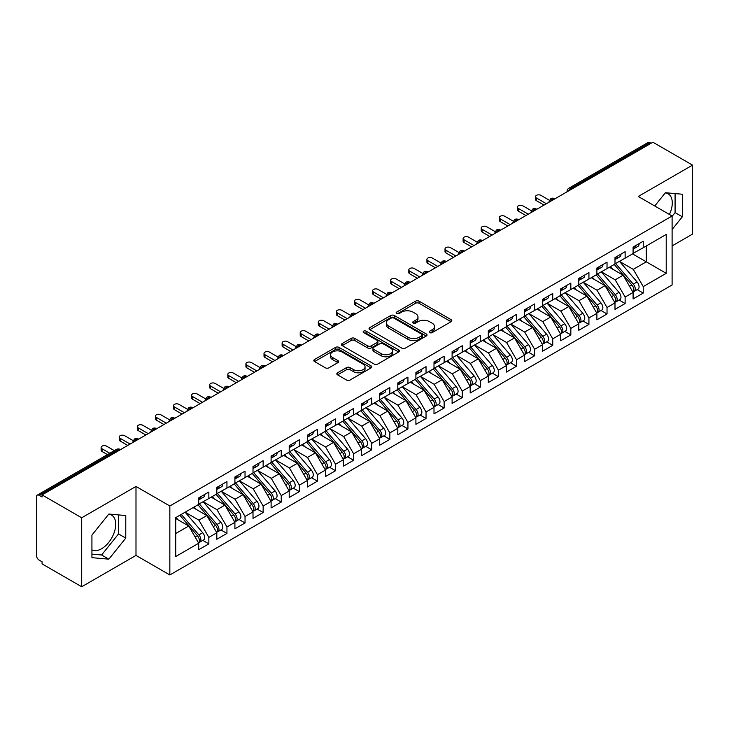 <?xml version="1.0" encoding="UTF-8"?>
<svg xmlns="http://www.w3.org/2000/svg" width="729" height="729" viewBox="0 0 729 729"><rect width="100%" height="100%" fill="white"/><g stroke="black" fill="none" stroke-linecap="round" stroke-linejoin="round"><path stroke-width="1.09" d="M429.709 332.606A1.759 1.011 0 0 0 432.197 332.606L451.069 321.708A2.515 1.449 0 0 0 451.807 320.687A2.515 1.449 0 0 0 451.069 319.657L419.093 301.195A2.515 1.449 0 0 0 415.539 301.195L396.667 312.094A1.759 1.011 0 0 0 396.148 312.814A1.759 1.011 0 0 0 396.667 313.525A1.759 1.011 0 0 0 399.155 313.525L401.597 312.121A8.037 4.638 0 0 1 412.96 312.121L415.63 313.661A8.037 4.638 0 0 1 417.981 316.942A8.037 4.638 0 0 1 415.63 320.222L413.188 321.635A1.759 1.011 0 0 0 412.669 322.346A1.759 1.011 0 0 0 413.188 323.065A1.759 1.011 0 0 0 415.676 323.065L418.118 321.653A8.037 4.638 0 0 1 429.49 321.653L432.151 323.193A8.037 4.638 0 0 1 434.502 326.474A8.037 4.638 0 0 1 432.151 329.763L429.709 331.166A1.759 1.011 0 0 0 429.19 331.886A1.759 1.011 0 0 0 429.709 332.606L429.709 331.166M91.927 549.876A19.965 11.527 120 0 0 101.604 548.727A19.965 11.527 120 0 0 114.653 531.131A19.965 11.527 120 0 0 111.592 515.13A19.965 11.527 120 0 0 108.694 514.237M665.249 192.912A19.965 11.527 -60 0 1 668.147 193.814A19.965 11.527 -60 0 1 669.413 214.463M337.545 372.792A2.515 1.449 0 0 0 336.816 373.813A2.515 1.449 0 0 0 337.545 374.843L346.521 380.019A2.515 1.449 0 0 0 350.075 380.019L371.034 367.917A2.515 1.449 0 0 0 371.772 366.887A2.515 1.449 0 0 0 371.034 365.867L339.058 347.405A2.515 1.449 0 0 0 335.504 347.405L314.545 359.506A2.515 1.449 0 0 0 313.807 360.527A2.515 1.449 0 0 0 314.545 361.557L325.38 367.817A2.515 1.449 0 0 0 328.934 367.817L337.901 362.632A2.515 1.449 0 0 0 338.639 361.611A2.515 1.449 0 0 0 337.901 360.582L332.533 357.483A6.725 3.882 0 0 1 330.565 354.731A6.725 3.882 0 0 1 334.711 351.15A6.725 3.882 0 0 1 342.038 351.989L363.088 364.145A6.725 3.882 0 0 1 365.056 366.887A6.725 3.882 0 0 1 360.91 370.478A6.725 3.882 0 0 1 353.583 369.63L350.075 367.607A2.515 1.449 0 0 0 346.521 367.607L337.545 372.792L337.545 374.843M672.102 245.901L692.55 234.091L692.55 165.118L652.911 142.237L42.063 494.909L42.063 496.996L39.166 495.328A3.836 2.214 -120 0 0 37.243 495.137A3.836 2.214 -120 0 0 36.45 496.896L36.45 555.416A3.836 2.214 -120 0 0 39.166 560.118L42.063 561.786L42.063 563.881L81.703 586.763L135.995 555.416L169.839 574.953L169.839 505.99L135.995 486.443L81.703 517.79L42.063 494.909M692.55 165.118L638.249 196.475L672.102 216.012L169.839 505.99M401.77 348.116A2.515 1.449 0 0 0 405.324 348.116L426.292 336.014A2.515 1.449 0 0 0 427.021 334.994A2.515 1.449 0 0 0 426.292 333.964L394.307 315.502A2.515 1.449 0 0 0 390.753 315.502L369.794 327.603A2.515 1.449 0 0 0 369.056 328.633A2.515 1.449 0 0 0 369.794 329.654L401.77 348.116M364.363 332.989A1.759 1.011 0 0 1 366.149 333.235L366.149 331.148L398.663 349.911A2.515 1.449 0 0 1 399.401 350.941A2.515 1.449 0 0 1 398.663 351.97L377.695 364.072A2.515 1.449 0 0 1 374.15 364.072L342.165 345.61L342.165 343.559A2.515 1.449 0 0 0 341.436 344.58A2.515 1.449 0 0 0 342.165 345.61M342.165 343.559L351.141 338.374A2.515 1.449 0 0 1 354.695 338.374L367.662 345.865A2.515 1.449 0 0 0 371.216 345.865L377.166 342.43A2.515 1.449 0 0 0 377.904 341.4A2.515 1.449 0 0 0 377.166 340.379L363.662 332.579A1.759 1.011 0 0 1 363.151 331.859A1.759 1.011 0 0 1 364.236 330.92A1.759 1.011 0 0 1 366.149 331.148M169.839 574.953L672.102 284.975L672.102 216.012M632.553 253.892L666.215 273.329L666.215 234.456L643.233 247.723L643.233 241.244L633.091 247.095L633.091 253.574L625.127 258.175L625.127 251.696L614.994 257.547L614.994 264.026L607.029 268.627L607.029 262.148L596.896 267.999L596.896 274.478L588.932 279.07L588.932 272.6L578.799 278.451L578.799 284.93L570.834 289.522L570.834 283.043L560.692 288.894L560.692 295.373L552.737 299.974L552.737 293.495L542.595 299.346L542.595 305.825L534.63 310.426L534.63 303.947L524.497 309.798L524.497 316.277L516.533 320.869L516.533 314.39L506.4 320.25L506.4 326.729L498.436 331.321L498.436 324.842L488.302 330.693L488.302 337.172L480.338 341.773L480.338 335.294L470.196 341.145L470.196 347.624L462.241 352.225L462.241 345.746L452.098 351.597L452.098 358.076L444.134 362.668L444.134 356.189L434.001 362.04L434.001 368.519L426.037 373.12L426.037 366.641L415.904 372.492L415.904 378.971L407.939 383.572L407.939 377.093L397.806 382.944L397.806 389.423L389.842 394.015L389.842 387.536L379.7 393.396L379.7 399.875L371.735 404.467L371.735 397.988L361.602 403.839L361.602 410.318L353.638 414.919L353.638 408.44L343.505 414.291L343.505 420.77L335.54 425.372L335.54 418.893L325.407 424.743L325.407 431.222L317.443 435.814L317.443 429.335L307.31 435.195L307.31 441.674L299.346 446.266L299.346 439.787L289.203 445.638L289.203 452.117L281.239 456.719L281.239 450.24L271.106 456.09L271.106 462.569L263.142 467.171L263.142 460.692L253.009 466.542L253.009 473.021L245.044 477.613L245.044 471.134L234.911 476.985L234.911 483.464L226.947 488.066L226.947 481.587L216.814 487.437L216.814 493.916L208.849 498.518L208.849 492.039L198.707 497.889L198.707 504.368L175.725 517.636L175.725 556.509L198.707 543.242L188.756 526.001L175.725 518.474M666.215 273.329L643.233 286.597L633.273 269.356L619.522 261.419L637.091 281.941L633.291 284.137A5.121 2.952 60 0 1 635.269 288.994A5.121 2.952 60 0 1 634.203 291.345A5.121 2.952 60 0 1 633.373 291.582M637.21 289.604L643.233 293.076L643.233 286.597M643.233 293.076L633.091 298.926L633.091 292.447L625.127 297.049L615.176 279.808L601.416 271.862M619.112 300.056L625.127 303.528L625.127 297.049M625.127 303.528L614.994 309.378L614.994 302.899L607.029 307.501L597.078 290.26L583.318 282.314M601.015 310.499L607.029 313.98L607.029 307.501M607.029 313.98L596.896 319.831L596.896 313.352L588.932 317.944L578.981 300.703L565.221 292.766L582.79 313.288L578.99 315.484A5.121 2.952 60 0 1 580.967 320.35A5.121 2.952 60 0 1 579.91 322.692A5.121 2.952 60 0 1 579.081 322.929M582.918 320.951L588.932 324.423L588.932 317.944M588.932 324.423L578.799 330.283L578.799 323.804L570.834 328.396L560.874 311.155L547.124 303.209L564.693 323.74L560.893 325.927A5.121 2.952 60 0 1 562.87 330.793A5.121 2.952 60 0 1 561.804 333.144A5.121 2.952 60 0 1 560.984 333.381M564.82 331.403L570.834 334.875L570.834 328.396M570.834 334.875L560.692 340.725L560.692 334.247L552.737 338.848L542.777 321.607L529.026 313.661M546.714 341.855L552.737 345.327L552.737 338.848M552.737 345.327L542.595 351.178L542.595 344.699L534.63 349.3L524.68 332.05L510.92 324.113M528.616 352.298L534.63 355.779L534.63 349.3M534.63 355.779L524.497 361.63L524.497 355.151L516.533 359.743L506.582 342.502L492.822 334.565L510.391 355.087L506.591 357.283A5.121 2.952 60 0 1 508.569 362.149A5.121 2.952 60 0 1 507.512 364.491A5.121 2.952 60 0 1 506.682 364.728M510.519 362.75L516.533 366.222L516.533 359.743M516.533 366.222L506.4 372.072L506.4 365.594L498.436 370.195L488.485 352.954L474.725 345.008M492.421 373.202L498.436 376.674L498.436 370.195M498.436 376.674L488.302 382.525L488.302 376.046L480.338 380.647L470.378 363.406L456.627 355.46M474.324 383.654L480.338 387.126L480.338 380.647M480.338 387.126L470.196 392.977L470.196 386.498L462.241 391.09L452.281 373.849L438.53 365.912M456.217 394.097L462.241 397.569L462.241 391.09M462.241 397.569L452.098 403.429L452.098 396.95L444.134 401.542L434.183 384.301L420.423 376.364M438.12 404.549L444.134 408.021L444.134 401.542M444.134 408.021L434.001 413.872L434.001 407.393L426.037 411.994L416.086 394.753L402.326 386.807L419.895 407.329L416.095 409.525A5.121 2.952 60 0 1 418.072 414.391A5.121 2.952 60 0 1 417.015 416.733A5.121 2.952 60 0 1 416.186 416.97M420.022 415.001L426.037 418.473L426.037 411.994M426.037 418.473L415.904 424.324L415.904 417.845L407.939 422.446L397.979 405.206L384.229 397.259M401.925 425.444L407.939 428.925L407.939 422.446M407.939 428.925L397.806 434.776L397.806 428.297L389.842 432.889L379.882 415.648L366.131 407.711M383.828 435.896L389.842 439.368L389.842 432.889M389.842 439.368L379.7 445.219L379.7 438.749L371.735 443.341L361.784 426.101L348.034 418.154M365.721 446.348L371.735 449.82L371.735 443.341M371.735 449.82L361.602 455.671L361.602 449.192L353.638 453.793L343.687 436.553L329.927 428.606L347.505 449.128L343.696 451.324A5.121 2.952 60 0 1 345.674 456.19A5.121 2.952 60 0 1 344.617 458.532A5.121 2.952 60 0 1 343.787 458.769M347.624 456.801L353.638 460.272L353.638 453.793M353.638 460.272L343.505 466.123L343.505 459.644L335.54 464.245L325.59 446.995L311.83 439.058M329.526 467.243L335.54 470.724L335.54 464.245M335.54 470.724L325.407 476.575L325.407 470.096L317.443 474.688L307.483 457.447L293.732 449.511M311.429 477.695L317.443 481.167L317.443 474.688M317.443 481.167L307.31 487.018L307.31 480.539L299.346 485.14L289.386 467.9L275.635 459.953M293.322 488.148L299.346 491.619L299.346 485.14M299.346 491.619L289.203 497.47L289.203 490.991L281.239 495.592L271.288 478.352L257.528 470.405M275.225 498.6L281.239 502.071L281.239 495.592M281.239 502.071L271.106 507.922L271.106 501.443L263.142 506.035L253.191 488.794L239.431 480.858L257.009 501.379L253.2 503.575A5.121 2.952 60 0 1 255.177 508.441A5.121 2.952 60 0 1 254.12 510.783A5.121 2.952 60 0 1 253.291 511.02M257.127 509.042L263.142 512.514L263.142 506.035M263.142 512.514L253.009 518.374L253.009 511.895L245.044 516.487L235.093 499.247L221.334 491.31M239.03 519.495L245.044 522.966L245.044 516.487M245.044 522.966L234.911 528.817L234.911 522.338L226.947 526.939L216.987 509.699L203.236 501.752M220.933 529.947L226.947 533.418L226.947 526.939M226.947 533.418L216.814 539.269L216.814 532.79L208.849 537.391L198.889 520.141L185.139 512.205L202.708 532.726L198.908 534.922A5.121 2.952 60 0 1 200.885 539.788A5.121 2.952 60 0 1 199.819 542.13A5.121 2.952 60 0 1 198.99 542.367M202.826 540.389L208.849 543.87L208.849 537.391M208.849 543.87L198.707 549.721L198.707 543.242M198.707 504.158L208.849 498.518M175.725 533.519L188.756 526.001M216.814 493.706L226.947 488.066M198.889 520.141L206.854 515.549L193.103 507.603M216.814 532.79L206.854 515.549M234.911 483.263L245.044 477.613M216.987 509.699L224.951 505.097L211.2 497.16M234.911 522.338L224.951 505.097M253.009 472.811L263.142 467.171M235.093 499.247L243.058 494.645L229.298 486.708M253.009 511.895L243.058 494.645M271.106 462.359L281.239 456.719M253.191 488.794L261.155 484.202L247.395 476.256M271.106 501.443L261.155 484.202M289.203 451.907L299.346 446.266M271.288 478.352L279.253 473.75L265.493 465.813M289.203 490.991L279.253 473.75M307.31 441.464L317.443 435.814M289.386 467.9L297.35 463.298L283.599 455.361M307.31 480.539L297.35 463.298M325.407 431.012L335.54 425.372M307.483 457.447L315.447 452.855L301.697 444.909M325.407 470.096L315.447 452.855M343.505 420.56L353.638 414.919M325.59 446.995L333.554 442.403L319.794 434.457M343.505 459.644L333.554 442.403M361.602 410.108L371.735 404.467M343.687 436.553L351.651 431.951L337.892 424.014M361.602 449.192L351.651 431.951M379.7 399.665L389.842 394.015M361.784 426.101L369.749 421.499L355.989 413.562M379.7 438.749L369.749 421.499M397.806 389.213L407.939 383.572M379.882 415.648L387.846 411.056L374.095 403.11M397.806 428.297L387.846 411.056M415.904 378.761L426.037 373.12M397.979 405.206L405.944 400.604L392.193 392.658M415.904 417.845L405.944 400.604M434.001 368.318L444.134 362.668M416.086 394.753L424.05 390.152L410.29 382.215M434.001 407.393L424.05 390.152M452.098 357.866L462.241 352.225M434.183 384.301L442.148 379.7L428.388 371.763M452.098 396.95L442.148 379.7M470.196 347.414L480.338 341.773M452.281 373.849L460.245 369.257L446.485 361.311M470.196 386.498L460.245 369.257M488.302 336.962L498.436 331.321M470.378 363.406L478.342 358.805L464.592 350.868M488.302 376.046L478.342 358.805M506.4 326.519L516.533 320.869M488.485 352.954L496.44 348.353L482.689 340.416M506.4 365.594L496.44 348.353M524.497 316.067L534.63 310.426M506.582 342.502L514.546 337.91L500.787 329.964M524.497 355.151L514.546 337.91M542.595 305.615L552.737 299.974M524.68 332.05L532.644 327.458L518.884 319.512M542.595 344.699L532.644 327.458M560.692 295.163L570.834 289.522M542.777 321.607L550.741 317.006L536.991 309.069M560.692 334.247L550.741 317.006M578.799 284.72L588.932 279.07M560.874 311.155L568.839 306.554L555.088 298.617M578.799 323.804L568.839 306.554M596.896 274.268L607.029 268.627M578.981 300.703L586.936 296.111L573.185 288.165M596.896 313.352L586.936 296.111M614.994 263.816L625.127 258.175M597.078 290.26L605.043 285.659L591.283 277.713M614.994 302.899L605.043 285.659M651.106 143.285L650.013 142.656L570.88 188.346L571.964 188.975M568.702 190.852A3.836 2.214 120 0 1 570.88 188.346A3.836 2.214 60 0 0 568.957 188.155L648.099 142.465A3.836 2.214 60 0 1 650.013 142.656M633.091 253.373L643.233 247.723M633.273 269.356L646.304 261.829L646.304 245.946L666.215 234.456M615.176 279.808L623.14 275.207L609.38 267.27M633.091 292.447L623.14 275.207M81.703 517.79L81.703 586.763M672.102 229.517L682.326 216.795L682.326 194.224L665.404 192.72L654.733 205.988M135.995 555.416L135.995 486.443M125.771 538.111L125.771 515.549L108.849 514.036L91.927 535.095L91.927 557.658L108.849 559.17L125.771 538.111L118.526 533.938L118.526 514.902M553.776 199.473L552.691 198.844A3.836 2.214 -120 0 0 550.769 198.662A3.836 2.214 -120 0 0 550.723 198.689L548.937 201.933A3.836 2.214 0 0 0 548.973 202.243M535.678 209.925L534.585 209.296A3.836 2.214 -120 0 0 532.671 209.105A3.836 2.214 -120 0 0 532.626 209.132L530.84 212.376A3.836 2.214 0 0 0 530.876 212.695M517.572 220.377L516.487 219.748A3.836 2.214 -120 0 0 514.574 219.557A3.836 2.214 -120 0 0 514.528 219.584L512.742 222.828A3.836 2.214 0 0 0 512.779 223.147L512.742 222.828M499.474 230.82L498.39 230.2A3.836 2.214 -120 0 0 496.467 230.009A3.836 2.214 -120 0 0 496.422 230.036L494.636 233.28A3.836 2.214 0 0 0 494.681 233.59M481.377 241.272L480.293 240.643A3.836 2.214 -120 0 0 478.37 240.461A3.836 2.214 -120 0 0 478.324 240.479L476.538 243.732A3.836 2.214 0 0 0 476.575 244.042M463.279 251.724L462.195 251.095A3.836 2.214 -120 0 0 460.272 250.904A3.836 2.214 -120 0 0 460.227 250.931L458.441 254.175A3.836 2.214 0 0 0 458.477 254.494M445.182 262.176L444.089 261.547A3.836 2.214 -120 0 0 442.175 261.356A3.836 2.214 -120 0 0 442.129 261.383L440.343 264.627A3.836 2.214 0 0 0 440.38 264.946L440.343 264.627M427.076 272.619L425.991 271.999A3.836 2.214 -120 0 0 424.068 271.808A3.836 2.214 -120 0 0 424.032 271.835A3.836 3.836 0 0 1 427.914 271.808A3.836 2.214 120 0 0 425.991 271.999A3.836 2.214 120 0 0 423.913 274.45M408.978 283.071L407.894 282.442A3.836 2.214 -120 0 0 405.971 282.251A3.836 2.214 -120 0 0 405.925 282.278L404.139 285.522A3.836 2.214 0 0 0 404.185 285.841M390.881 293.523L389.796 292.894A3.836 2.214 -120 0 0 387.874 292.703A3.836 2.214 -120 0 0 387.828 292.73L386.042 295.974A3.836 2.214 0 0 0 386.078 296.293M372.783 303.975L371.699 303.346A3.836 2.214 -120 0 0 369.776 303.155A3.836 2.214 -120 0 0 369.731 303.182L367.945 306.426A3.836 2.214 0 0 0 367.981 306.736M354.677 314.418L353.592 313.789A3.836 2.214 -120 0 0 351.679 313.607A3.836 2.214 -120 0 0 351.633 313.634L349.847 316.878A3.836 2.214 0 0 0 349.884 317.188M336.579 324.87L335.495 324.241A3.836 2.214 -120 0 0 333.572 324.05A3.836 2.214 -120 0 0 333.536 324.077L331.75 327.321A3.836 2.214 0 0 0 331.786 327.64M318.482 335.322L317.397 334.693A3.836 2.214 -120 0 0 315.475 334.502A3.836 2.214 -120 0 0 315.429 334.529L313.643 337.773A3.836 2.214 0 0 0 313.689 338.092M300.384 345.765L299.3 345.145A3.836 2.214 -120 0 0 297.377 344.954A3.836 2.214 -120 0 0 297.332 344.981L295.546 348.225A3.836 2.214 0 0 0 295.582 348.535L295.546 348.225M282.287 356.217L281.194 355.588A3.836 2.214 -120 0 0 279.28 355.397A3.836 2.214 -120 0 0 279.234 355.424L277.448 358.677A3.836 2.214 0 0 0 277.485 358.987M264.18 366.669L263.096 366.04A3.836 2.214 -120 0 0 261.182 365.849A3.836 2.214 -120 0 0 261.137 365.876L259.351 369.12A3.836 2.214 0 0 0 259.387 369.439M246.083 377.121L244.999 376.492A3.836 2.214 -120 0 0 243.076 376.301A3.836 2.214 -120 0 0 243.03 376.328L241.244 379.572A3.836 2.214 0 0 0 241.29 379.891M227.986 387.564L226.901 386.944A3.836 2.214 -120 0 0 224.979 386.753A3.836 2.214 -120 0 0 224.933 386.78L223.147 390.024A3.836 2.214 0 0 0 223.192 390.334M209.888 398.016L208.804 397.387A3.836 2.214 -120 0 0 206.881 397.196A3.836 2.214 -120 0 0 206.836 397.223L205.049 400.467A3.836 2.214 0 0 0 205.086 400.786M191.791 408.468L190.697 407.839A3.836 2.214 -120 0 0 188.784 407.648A3.836 2.214 -120 0 0 188.738 407.675L186.952 410.919A3.836 2.214 0 0 0 186.988 411.238M173.684 418.92L172.6 418.291A3.836 2.214 -120 0 0 170.686 418.1A3.836 2.214 -120 0 0 170.641 418.127L168.855 421.371A3.836 2.214 0 0 0 168.891 421.681M155.587 429.363L154.502 428.734A3.836 2.214 -120 0 0 152.58 428.552A3.836 2.214 -120 0 0 152.534 428.579L150.748 431.823A3.836 2.214 0 0 0 150.794 432.133M137.489 439.815L136.405 439.186A3.836 2.214 -120 0 0 134.482 438.995A3.836 2.214 -120 0 0 134.437 439.022L132.651 442.266A3.836 2.214 0 0 0 132.696 442.585M672.102 216.331L675.081 212.613L675.081 193.586M675.081 212.613L682.326 216.795M91.927 554.122L101.604 554.988L118.526 533.938M101.604 554.988L108.849 559.17M430.411 332.852L432.151 331.85A8.037 4.638 0 0 0 434.502 328.569L434.502 326.474M417.981 316.942L417.981 319.029A8.037 4.638 0 0 1 415.63 322.309L413.89 323.312M451.041 321.726L419.093 303.282A2.515 1.449 0 0 0 415.539 303.282L397.369 313.78M426.255 336.033L394.307 317.589A2.515 1.449 0 0 0 390.753 317.589L369.831 329.681M421.845 335.714A1.759 1.011 0 0 0 422.364 334.994A1.759 1.011 0 0 0 421.845 334.274L393.778 318.072A1.759 1.011 0 0 0 391.291 318.072L388.712 319.557A8.037 4.638 0 0 0 386.361 322.838A8.037 4.638 0 0 0 388.712 326.118L407.903 337.199A8.037 4.638 0 0 0 419.275 337.199L421.845 335.714L421.845 337.8A1.759 1.011 0 0 0 422.364 337.08L422.364 334.994M386.361 322.838L386.361 324.924A8.037 4.638 0 0 0 388.712 328.205L388.712 326.118M421.845 337.8L419.275 339.286A8.037 4.638 0 0 1 407.903 339.286L388.712 328.205M342.202 345.628L351.141 340.47L351.141 338.374M377.904 341.4L377.904 343.496A2.515 1.449 0 0 1 377.166 344.516L371.216 347.952A2.515 1.449 0 0 1 367.662 347.952L354.695 340.47A2.515 1.449 0 0 0 351.141 340.47M366.149 333.235L398.626 351.989M381.121 353.629A6.725 3.882 0 0 0 388.448 354.476A6.725 3.882 0 0 0 392.594 350.886A6.725 3.882 0 0 0 390.626 348.143L383.208 343.86A2.515 1.449 0 0 0 379.654 343.86L373.704 347.296A2.515 1.449 0 0 0 372.966 348.325A2.515 1.449 0 0 0 373.704 349.355L381.121 353.629L381.121 355.725A6.725 3.882 0 0 0 388.448 356.563A6.725 3.882 0 0 0 392.594 352.982L392.594 350.886M372.966 348.325L372.966 350.412A2.515 1.449 0 0 0 373.704 351.442L373.704 349.355M381.121 355.725L373.704 351.442M365.056 366.887L365.056 368.983A6.725 3.882 0 0 1 360.91 372.565A6.725 3.882 0 0 1 353.583 371.726L350.075 369.694A2.515 1.449 0 0 0 346.521 369.694L337.582 374.861M330.565 354.731L330.565 356.827A6.725 3.882 0 0 0 332.533 359.57L332.533 357.483M337.901 360.582L337.901 362.632L332.533 359.57M371.034 365.867L371.034 367.917L339.058 349.492A2.515 1.449 0 0 0 335.504 349.492L314.573 361.575M634.203 291.345L638.003 289.149A5.121 2.952 -120 0 0 639.069 286.807A5.121 2.952 -120 0 0 637.091 281.941M614.246 264.463L631.843 284.966A5.121 2.952 60 0 1 633.82 289.832A5.121 2.952 60 0 1 632.89 292.092M612.533 269.083L610.446 266.65M615.695 263.625L633.291 284.137M633.091 249.09A5.121 2.952 -120 0 0 633.82 247.003A5.121 2.952 -120 0 0 633.811 246.684M633.373 248.744A5.121 2.952 -120 0 0 634.203 248.507A5.121 2.952 -120 0 0 635.269 246.165A5.121 2.952 -120 0 0 635.26 245.855M639.06 243.659A5.121 2.952 60 0 1 639.069 243.969A5.121 2.952 60 0 1 638.003 246.311L634.203 248.507M549.347 200.211L540.973 195.372A3.198 1.85 -0 0 0 537.483 194.971A3.198 1.85 -0 0 0 535.505 196.684A3.198 1.85 -0 0 0 536.444 197.987L536.444 200.703A3.198 1.85 180 0 1 535.505 199.4L535.505 196.684M544.044 205.095L536.444 200.703M546.395 203.737L536.444 197.987M597.598 274.077L615.194 294.58A5.121 2.952 60 0 1 617.162 299.446A5.121 2.952 60 0 1 616.105 301.788L619.905 299.601A5.121 2.952 -120 0 0 620.971 297.25A5.121 2.952 -120 0 0 618.994 292.384L601.398 271.881M616.105 301.788A5.121 2.952 60 0 1 615.276 302.025M596.149 274.906L613.745 295.418A5.121 2.952 60 0 1 615.723 300.284A5.121 2.952 60 0 1 614.793 302.544M594.436 279.535L592.349 277.102M579.5 284.52L597.087 305.032A5.121 2.952 60 0 1 599.065 309.898A5.121 2.952 60 0 1 598.008 312.24L601.808 310.044A5.121 2.952 -120 0 0 602.865 307.702A5.121 2.952 -120 0 0 600.887 302.836L583.3 282.323M598.008 312.24A5.121 2.952 60 0 1 597.179 312.477M578.051 285.358L595.639 305.87A5.121 2.952 60 0 1 597.616 310.736A5.121 2.952 60 0 1 596.686 312.996M576.329 289.987L574.252 287.554M579.91 322.692L583.71 320.496A5.121 2.952 -120 0 0 584.767 318.154A5.121 2.952 -120 0 0 582.79 313.288M559.945 295.81L577.541 316.313A5.121 2.952 60 0 1 579.519 321.179A5.121 2.952 60 0 1 578.589 323.439M558.232 300.43L556.145 298.006M561.394 294.972L578.99 315.484M561.804 333.144L565.613 330.948A5.121 2.952 -120 0 0 566.67 328.606A5.121 2.952 -120 0 0 564.693 323.74M541.847 306.253L559.444 326.765A5.121 2.952 60 0 1 561.421 331.631A5.121 2.952 60 0 1 560.492 333.891M540.134 310.882L538.048 308.449M543.296 305.424L560.893 325.927M614.994 259.542A5.121 2.952 -120 0 0 615.723 257.446A5.121 2.952 -120 0 0 615.704 257.137M615.276 259.196A5.121 2.952 -120 0 0 616.105 258.959A5.121 2.952 -120 0 0 617.162 256.617A5.121 2.952 -120 0 0 617.153 256.298M620.953 254.102A5.121 2.952 60 0 1 620.971 254.421A5.121 2.952 60 0 1 619.905 256.763L616.105 258.959M531.241 210.663L522.866 205.824A3.198 1.85 -0 0 0 519.385 205.423A3.198 1.85 -0 0 0 517.408 207.127A3.198 1.85 -0 0 0 518.346 208.439L518.346 211.155A3.198 1.85 180 0 1 517.408 209.843L517.408 207.127M525.946 215.538L518.346 211.155M528.297 214.18L518.346 208.439M596.896 269.985A5.121 2.952 -120 0 0 597.616 267.898A5.121 2.952 -120 0 0 597.607 267.589M597.179 269.639A5.121 2.952 -120 0 0 598.008 269.402A5.121 2.952 -120 0 0 599.065 267.06A5.121 2.952 -120 0 0 599.056 266.75M602.856 264.554A5.121 2.952 60 0 1 602.865 264.864A5.121 2.952 60 0 1 601.808 267.215L598.008 269.402M513.143 221.106L504.769 216.276A3.198 1.85 -0 0 0 501.279 215.875A3.198 1.85 -0 0 0 499.31 217.579A3.198 1.85 -0 0 0 500.249 218.882L500.249 221.607A3.198 1.85 180 0 1 499.31 220.295L499.31 217.579M507.849 225.99L500.249 221.607M510.2 224.632L500.249 218.882M578.799 280.437A5.121 2.952 -120 0 0 579.519 278.35A5.121 2.952 -120 0 0 579.509 278.031M579.081 280.091A5.121 2.952 -120 0 0 579.91 279.854A5.121 2.952 -120 0 0 580.967 277.512A5.121 2.952 -120 0 0 580.958 277.202M584.758 275.006A5.121 2.952 60 0 1 584.767 275.316A5.121 2.952 60 0 1 583.71 277.658L579.91 279.854M495.046 231.558L486.671 226.719A3.198 1.85 -0 0 0 483.181 226.318A3.198 1.85 -0 0 0 481.213 228.031A3.198 1.85 -0 0 0 482.142 229.334L482.142 232.05A3.198 1.85 180 0 1 481.213 230.747L481.213 228.031M489.751 236.442L482.142 232.05M492.102 235.084L482.142 229.334M560.692 290.889A5.121 2.952 -120 0 0 561.421 288.793A5.121 2.952 -120 0 0 561.412 288.484M560.984 290.543A5.121 2.952 -120 0 0 561.804 290.306A5.121 2.952 -120 0 0 562.87 287.964A5.121 2.952 -120 0 0 562.861 287.645M566.661 285.458A5.121 2.952 60 0 1 566.67 285.768A5.121 2.952 60 0 1 565.613 288.11L561.804 290.306M476.948 242.01L468.574 237.171A3.198 1.85 -0 0 0 465.084 236.77A3.198 1.85 -0 0 0 463.106 238.474A3.198 1.85 -0 0 0 464.045 239.786L464.045 242.502A3.198 1.85 180 0 1 463.106 241.199L463.106 238.474M471.645 246.894L464.045 242.502M474.005 245.527L464.045 239.786M525.199 315.867L542.795 336.379A5.121 2.952 60 0 1 544.773 341.245A5.121 2.952 60 0 1 543.706 343.587L547.506 341.391A5.121 2.952 -120 0 0 548.572 339.049A5.121 2.952 -120 0 0 546.595 334.183L528.999 313.68M543.706 343.587A5.121 2.952 60 0 1 542.877 343.824M523.75 316.705L541.346 337.217A5.121 2.952 60 0 1 543.324 342.083A5.121 2.952 60 0 1 542.394 344.343M522.037 321.334L519.95 318.901M542.595 301.341A5.121 2.952 -120 0 0 543.324 299.245A5.121 2.952 -120 0 0 543.315 298.936M542.877 300.995A5.121 2.952 -120 0 0 543.706 300.758A5.121 2.952 -120 0 0 544.773 298.407A5.121 2.952 -120 0 0 544.763 298.097M548.563 295.901A5.121 2.952 60 0 1 548.572 296.22A5.121 2.952 60 0 1 547.506 298.562L543.706 300.758M458.851 252.462L450.467 247.623A3.198 1.85 -0 0 0 446.986 247.222A3.198 1.85 -0 0 0 445.009 248.926A3.198 1.85 -0 0 0 445.948 250.238L445.948 252.954A3.198 1.85 180 0 1 445.009 251.642L445.009 248.926M453.547 257.337L445.948 252.954M455.898 255.979L445.948 250.238M507.102 326.319L524.698 346.831A5.121 2.952 60 0 1 526.666 351.697A5.121 2.952 60 0 1 525.609 354.039L529.409 351.843A5.121 2.952 -120 0 0 530.475 349.501A5.121 2.952 -120 0 0 528.498 344.635L510.901 324.123M525.609 354.039A5.121 2.952 60 0 1 524.78 354.276M505.653 327.157L523.249 347.669A5.121 2.952 60 0 1 525.226 352.535A5.121 2.952 60 0 1 524.288 354.795M503.939 331.786L501.853 329.353M507.512 364.491L511.311 362.295A5.121 2.952 -120 0 0 512.369 359.953A5.121 2.952 -120 0 0 510.391 355.087M487.555 337.609L505.142 358.112A5.121 2.952 60 0 1 507.12 362.978A5.121 2.952 60 0 1 506.19 365.238M485.833 342.229L483.755 339.796M489.004 336.771L506.591 357.283M470.898 347.223L488.494 367.726A5.121 2.952 60 0 1 490.471 372.592A5.121 2.952 60 0 1 489.414 374.934L493.214 372.747A5.121 2.952 -120 0 0 494.271 370.396A5.121 2.952 -120 0 0 492.294 365.539L474.697 345.027M489.414 374.934A5.121 2.952 60 0 1 488.585 375.171M469.449 348.052L487.045 368.564A5.121 2.952 60 0 1 489.022 373.43A5.121 2.952 60 0 1 488.093 375.69M467.736 352.681L465.649 350.248M452.8 357.666L470.396 378.178A5.121 2.952 60 0 1 472.374 383.044A5.121 2.952 60 0 1 471.308 385.386L475.117 383.19A5.121 2.952 -120 0 0 476.174 380.848A5.121 2.952 -120 0 0 474.196 375.982L456.6 355.479M471.308 385.386A5.121 2.952 60 0 1 470.487 385.623M451.351 358.504L468.947 379.016A5.121 2.952 60 0 1 470.925 383.882A5.121 2.952 60 0 1 469.995 386.142M449.638 363.133L447.551 360.7M524.497 311.784A5.121 2.952 -120 0 0 525.226 309.697A5.121 2.952 -120 0 0 525.208 309.388M524.78 311.438A5.121 2.952 -120 0 0 525.609 311.201A5.121 2.952 -120 0 0 526.666 308.859A5.121 2.952 -120 0 0 526.657 308.549M530.457 306.353A5.121 2.952 60 0 1 530.475 306.663A5.121 2.952 60 0 1 529.409 309.014L525.609 311.201M440.744 262.905L432.37 258.075A3.198 1.85 -0 0 0 428.889 257.674A3.198 1.85 -0 0 0 426.912 259.378A3.198 1.85 -0 0 0 427.85 260.681L427.85 263.397A3.198 1.85 180 0 1 426.912 262.094L426.912 259.378M435.45 267.789L427.85 263.397M437.801 266.431L427.85 260.681M506.4 322.236A5.121 2.952 -120 0 0 507.12 320.149A5.121 2.952 -120 0 0 507.111 319.831M506.682 321.89A5.121 2.952 -120 0 0 507.512 321.653A5.121 2.952 -120 0 0 508.569 319.311A5.121 2.952 -120 0 0 508.56 319.001M512.359 316.805A5.121 2.952 60 0 1 512.369 317.115A5.121 2.952 60 0 1 511.311 319.457L507.512 321.653M422.647 273.357L414.272 268.518A3.198 1.85 -0 0 0 410.782 268.117A3.198 1.85 -0 0 0 408.814 269.83A3.198 1.85 -0 0 0 409.753 271.133L409.753 273.849A3.198 1.85 180 0 1 408.814 272.546L408.814 269.83M417.353 278.241L409.753 273.849M419.704 276.883L409.753 271.133M488.302 332.688A5.121 2.952 -120 0 0 489.022 330.592A5.121 2.952 -120 0 0 489.013 330.283M488.585 332.342A5.121 2.952 -120 0 0 489.414 332.105A5.121 2.952 -120 0 0 490.471 329.763A5.121 2.952 -120 0 0 490.462 329.444M494.262 327.248A5.121 2.952 60 0 1 494.271 327.567A5.121 2.952 60 0 1 493.214 329.909L489.414 332.105M404.549 283.809L396.175 278.97A3.198 1.85 -0 0 0 392.685 278.569A3.198 1.85 -0 0 0 390.708 280.273A3.198 1.85 -0 0 0 391.646 281.585L391.646 284.301A3.198 1.85 180 0 1 390.708 282.998L390.708 280.273M399.246 288.684L391.646 284.301M401.606 287.326L391.646 281.585M470.196 343.131A5.121 2.952 -120 0 0 470.925 341.044A5.121 2.952 -120 0 0 470.916 340.735M470.487 342.794A5.121 2.952 -120 0 0 471.308 342.557A5.121 2.952 -120 0 0 472.374 340.206A5.121 2.952 -120 0 0 472.365 339.896M476.165 337.7A5.121 2.952 60 0 1 476.174 338.019A5.121 2.952 60 0 1 475.117 340.361L471.308 342.557M386.452 294.252L378.078 289.422A3.198 1.85 -0 0 0 374.588 289.021A3.198 1.85 -0 0 0 372.61 290.725A3.198 1.85 -0 0 0 373.549 292.028L373.549 294.753A3.198 1.85 180 0 1 372.61 293.441L372.61 290.725M381.149 299.136L373.549 294.753M383.5 297.778L373.549 292.028M434.703 368.118L452.299 388.63A5.121 2.952 60 0 1 454.276 393.496A5.121 2.952 60 0 1 453.21 395.838L457.01 393.642A5.121 2.952 -120 0 0 458.076 391.3A5.121 2.952 -120 0 0 456.099 386.434L438.503 365.922M453.21 395.838A5.121 2.952 60 0 1 452.381 396.075M433.254 368.956L450.85 389.468A5.121 2.952 60 0 1 452.827 394.325A5.121 2.952 60 0 1 451.898 396.585M431.541 373.576L429.454 371.152M416.605 378.57L434.192 399.073A5.121 2.952 60 0 1 436.17 403.939A5.121 2.952 60 0 1 435.113 406.29L438.913 404.094A5.121 2.952 -120 0 0 439.97 401.752A5.121 2.952 -120 0 0 438.001 396.886L420.405 376.374M435.113 406.29A5.121 2.952 60 0 1 434.284 406.527M415.156 379.408L432.753 399.911A5.121 2.952 60 0 1 434.721 404.777A5.121 2.952 60 0 1 433.791 407.037M413.443 384.028L411.356 381.595M417.015 416.733L420.815 414.546A5.121 2.952 -120 0 0 421.872 412.195A5.121 2.952 -120 0 0 419.895 407.329M397.059 389.851L414.646 410.363A5.121 2.952 60 0 1 416.623 415.229A5.121 2.952 60 0 1 415.694 417.489M395.337 394.48L393.25 392.047M398.508 389.022L416.095 409.525M380.401 399.465L397.998 419.977A5.121 2.952 60 0 1 399.975 424.843A5.121 2.952 60 0 1 398.918 427.185L402.718 424.989A5.121 2.952 -120 0 0 403.775 422.647A5.121 2.952 -120 0 0 401.797 417.781L384.201 397.269M398.918 427.185A5.121 2.952 60 0 1 398.089 427.422M378.952 400.303L396.549 420.815A5.121 2.952 60 0 1 398.526 425.681A5.121 2.952 60 0 1 397.597 427.941M377.239 404.932L375.153 402.499M362.304 409.917L379.9 430.429A5.121 2.952 60 0 1 381.878 435.295A5.121 2.952 60 0 1 380.811 437.637L384.62 435.441A5.121 2.952 -120 0 0 385.677 433.099A5.121 2.952 -120 0 0 383.7 428.233L366.104 407.721M380.811 437.637A5.121 2.952 60 0 1 379.982 437.874M360.855 410.755L378.451 431.258A5.121 2.952 60 0 1 380.429 436.124A5.121 2.952 60 0 1 379.499 438.384M359.142 415.375L357.055 412.951M452.098 353.583A5.121 2.952 -120 0 0 452.827 351.496A5.121 2.952 -120 0 0 452.818 351.187M452.381 353.237A5.121 2.952 -120 0 0 453.21 353A5.121 2.952 -120 0 0 454.276 350.658A5.121 2.952 -120 0 0 454.267 350.348M458.067 348.152A5.121 2.952 60 0 1 458.076 348.462A5.121 2.952 60 0 1 457.01 350.804L453.21 353M368.355 304.704L359.971 299.865A3.198 1.85 -0 0 0 356.49 299.473A3.198 1.85 -0 0 0 354.513 301.177A3.198 1.85 -0 0 0 355.451 302.48L355.451 305.196A3.198 1.85 180 0 1 354.513 303.893L354.513 301.177M363.051 309.588L355.451 305.196M365.402 308.23L355.451 302.48M434.001 364.035A5.121 2.952 -120 0 0 434.721 361.948A5.121 2.952 -120 0 0 434.712 361.63M434.284 363.689A5.121 2.952 -120 0 0 435.113 363.452A5.121 2.952 -120 0 0 436.17 361.11A5.121 2.952 -120 0 0 436.161 360.791M439.961 358.604A5.121 2.952 60 0 1 439.97 358.914A5.121 2.952 60 0 1 438.913 361.256L435.113 363.452M350.248 315.156L341.874 310.317A3.198 1.85 -0 0 0 338.393 309.916A3.198 1.85 -0 0 0 336.415 311.629A3.198 1.85 -0 0 0 337.354 312.932L337.354 315.648A3.198 1.85 180 0 1 336.415 314.345L336.415 311.629M344.954 320.04L337.354 315.648M347.305 318.682L337.354 312.932M415.904 374.487A5.121 2.952 -120 0 0 416.623 372.391A5.121 2.952 -120 0 0 416.614 372.082M416.186 374.141A5.121 2.952 -120 0 0 417.015 373.904A5.121 2.952 -120 0 0 418.072 371.562A5.121 2.952 -120 0 0 418.063 371.243M421.863 369.047A5.121 2.952 60 0 1 421.872 369.366A5.121 2.952 60 0 1 420.815 371.708L417.015 373.904M332.151 325.608L323.776 320.769A3.198 1.85 -0 0 0 320.286 320.368A3.198 1.85 -0 0 0 318.318 322.072A3.198 1.85 -0 0 0 319.247 323.384L319.247 326.1A3.198 1.85 180 0 1 318.318 324.788L318.318 322.072M326.856 330.483L319.247 326.1M329.207 329.125L319.247 323.384M397.806 384.93A5.121 2.952 -120 0 0 398.526 382.843A5.121 2.952 -120 0 0 398.517 382.534M398.089 384.584A5.121 2.952 -120 0 0 398.918 384.347A5.121 2.952 -120 0 0 399.975 382.005A5.121 2.952 -120 0 0 399.966 381.695M403.766 379.499A5.121 2.952 60 0 1 403.775 379.809A5.121 2.952 60 0 1 402.718 382.16L398.918 384.347M314.053 336.051L305.679 331.221A3.198 1.85 -0 0 0 302.189 330.82A3.198 1.85 -0 0 0 300.211 332.524A3.198 1.85 -0 0 0 301.15 333.827L301.15 336.543A3.198 1.85 180 0 1 300.211 335.24L300.211 332.524M308.75 340.935L301.15 336.543M311.11 339.577L301.15 333.827M379.7 395.382A5.121 2.952 -120 0 0 380.429 393.296A5.121 2.952 -120 0 0 380.42 392.977M379.982 395.036A5.121 2.952 -120 0 0 380.811 394.799A5.121 2.952 -120 0 0 381.878 392.457A5.121 2.952 -120 0 0 381.868 392.147M385.668 389.951A5.121 2.952 60 0 1 385.677 390.261A5.121 2.952 60 0 1 384.62 392.603L380.811 394.799M295.956 346.503L287.581 341.664A3.198 1.85 -0 0 0 284.091 341.263A3.198 1.85 -0 0 0 282.114 342.976A3.198 1.85 -0 0 0 283.052 344.279L283.052 346.995A3.198 1.85 180 0 1 282.114 345.692L282.114 342.976M290.652 351.387L283.052 346.995M293.003 350.029L283.052 344.279M344.206 420.369L361.803 440.872A5.121 2.952 60 0 1 363.78 445.738A5.121 2.952 60 0 1 362.714 448.089L366.514 445.893A5.121 2.952 -120 0 0 367.58 443.551A5.121 2.952 -120 0 0 365.603 438.685L348.006 418.173M362.714 448.089A5.121 2.952 60 0 1 361.885 448.326M342.758 421.198L360.354 441.71A5.121 2.952 60 0 1 362.331 446.576A5.121 2.952 60 0 1 361.402 448.836M341.044 425.827L338.958 423.394M361.602 405.834A5.121 2.952 -120 0 0 362.331 403.738A5.121 2.952 -120 0 0 362.322 403.429M361.885 405.488A5.121 2.952 -120 0 0 362.714 405.251A5.121 2.952 -120 0 0 363.78 402.909A5.121 2.952 -120 0 0 363.762 402.59M367.571 400.403A5.121 2.952 60 0 1 367.58 400.713A5.121 2.952 60 0 1 366.514 403.055L362.714 405.251M277.858 356.955L269.475 352.116A3.198 1.85 -0 0 0 265.994 351.715A3.198 1.85 -0 0 0 264.016 353.419A3.198 1.85 -0 0 0 264.955 354.731L264.955 357.447A3.198 1.85 180 0 1 264.016 356.144L264.016 353.419M272.555 361.839L264.955 357.447M274.906 360.472L264.955 354.731M344.617 458.532L348.416 456.336A5.121 2.952 -120 0 0 349.473 453.994A5.121 2.952 -120 0 0 347.505 449.128M324.66 431.65L342.256 452.162A5.121 2.952 60 0 1 344.225 457.028A5.121 2.952 60 0 1 343.295 459.288M322.947 436.279L320.86 433.846M326.109 430.812L343.696 451.324M343.505 416.277A5.121 2.952 -120 0 0 344.225 414.19A5.121 2.952 -120 0 0 344.216 413.881M343.787 415.94A5.121 2.952 -120 0 0 344.617 415.703A5.121 2.952 -120 0 0 345.674 413.352A5.121 2.952 -120 0 0 345.664 413.042M349.464 410.846A5.121 2.952 60 0 1 349.473 411.165A5.121 2.952 60 0 1 348.416 413.507L344.617 415.703M259.752 367.398L251.377 362.568A3.198 1.85 -0 0 0 247.896 362.167A3.198 1.85 -0 0 0 245.919 363.871A3.198 1.85 -0 0 0 246.858 365.183L246.858 367.899A3.198 1.85 180 0 1 245.919 366.587L245.919 363.871M254.457 372.282L246.858 367.899M256.808 370.924L246.858 365.183M308.002 441.264L325.599 461.776A5.121 2.952 60 0 1 327.576 466.642A5.121 2.952 60 0 1 326.519 468.984L330.319 466.788A5.121 2.952 -120 0 0 331.376 464.446A5.121 2.952 -120 0 0 329.399 459.58L311.812 439.068M326.519 468.984A5.121 2.952 60 0 1 325.69 469.221M306.563 442.102L324.15 462.614A5.121 2.952 60 0 1 326.127 467.48A5.121 2.952 60 0 1 325.198 469.74M304.84 446.731L302.754 444.298M325.407 426.729A5.121 2.952 -120 0 0 326.127 424.642A5.121 2.952 -120 0 0 326.118 424.333M325.69 426.383A5.121 2.952 -120 0 0 326.519 426.146A5.121 2.952 -120 0 0 327.576 423.804A5.121 2.952 -120 0 0 327.567 423.494M331.367 421.298A5.121 2.952 60 0 1 331.376 421.608A5.121 2.952 60 0 1 330.319 423.95L326.519 426.146M241.654 377.85L233.28 373.02A3.198 1.85 -0 0 0 229.79 372.619A3.198 1.85 -0 0 0 227.822 374.323A3.198 1.85 -0 0 0 228.751 375.626L228.751 378.342A3.198 1.85 180 0 1 227.822 377.039L227.822 374.323M236.36 382.734L228.751 378.342M238.711 381.376L228.751 375.626M289.905 451.716L307.501 472.228A5.121 2.952 60 0 1 309.479 477.094A5.121 2.952 60 0 1 308.422 479.436L312.222 477.24A5.121 2.952 -120 0 0 313.279 474.898A5.121 2.952 -120 0 0 311.301 470.032L293.705 449.52M308.422 479.436A5.121 2.952 60 0 1 307.592 479.673M288.456 452.554L306.052 473.057A5.121 2.952 60 0 1 308.03 477.923A5.121 2.952 60 0 1 307.1 480.183M286.743 457.174L284.656 454.741M307.31 437.181A5.121 2.952 -120 0 0 308.03 435.095A5.121 2.952 -120 0 0 308.021 434.776M307.592 436.835A5.121 2.952 -120 0 0 308.422 436.598A5.121 2.952 -120 0 0 309.479 434.256A5.121 2.952 -120 0 0 309.47 433.946M313.27 431.75A5.121 2.952 60 0 1 313.279 432.06A5.121 2.952 60 0 1 312.222 434.402L308.422 436.598M223.557 388.302L215.183 383.463A3.198 1.85 -0 0 0 211.692 383.062A3.198 1.85 -0 0 0 209.715 384.775A3.198 1.85 -0 0 0 210.654 386.078L210.654 388.794A3.198 1.85 180 0 1 209.715 387.491L209.715 384.775M218.253 393.186L210.654 388.794M220.614 391.828L210.654 386.078M271.808 462.168L289.404 482.671A5.121 2.952 60 0 1 291.381 487.537A5.121 2.952 60 0 1 290.315 489.879L294.115 487.692A5.121 2.952 -120 0 0 295.181 485.341A5.121 2.952 -120 0 0 293.204 480.475L275.608 459.972M290.315 489.879A5.121 2.952 60 0 1 289.486 490.116M270.359 462.997L287.955 483.509A5.121 2.952 60 0 1 289.932 488.375A5.121 2.952 60 0 1 289.003 490.635M268.646 467.626L266.559 465.193M289.203 447.633A5.121 2.952 -120 0 0 289.932 445.537A5.121 2.952 -120 0 0 289.923 445.228M289.486 447.287A5.121 2.952 -120 0 0 290.315 447.05A5.121 2.952 -120 0 0 291.381 444.708A5.121 2.952 -120 0 0 291.372 444.389M295.172 442.193A5.121 2.952 60 0 1 295.181 442.512A5.121 2.952 60 0 1 294.115 444.854L290.315 447.05M205.46 398.754L197.085 393.915A3.198 1.85 -0 0 0 193.595 393.514A3.198 1.85 -0 0 0 191.618 395.218A3.198 1.85 -0 0 0 192.556 396.53L192.556 399.246A3.198 1.85 180 0 1 191.618 397.943L191.618 395.218M200.156 403.629L192.556 399.246M202.507 402.271L192.556 396.53M253.71 472.611L271.306 493.123A5.121 2.952 60 0 1 273.284 497.989A5.121 2.952 60 0 1 272.218 500.331L276.018 498.135A5.121 2.952 -120 0 0 277.084 495.793A5.121 2.952 -120 0 0 275.106 490.927L257.51 470.424M272.218 500.331A5.121 2.952 60 0 1 271.388 500.568M252.261 473.449L269.858 493.961A5.121 2.952 60 0 1 271.835 498.827A5.121 2.952 60 0 1 270.906 501.087M250.548 478.078L248.461 475.645M271.106 458.076A5.121 2.952 -120 0 0 271.835 455.989A5.121 2.952 -120 0 0 271.826 455.68M271.388 457.73A5.121 2.952 -120 0 0 272.218 457.493A5.121 2.952 -120 0 0 273.284 455.151A5.121 2.952 -120 0 0 273.266 454.841M277.075 452.645A5.121 2.952 60 0 1 277.084 452.964A5.121 2.952 60 0 1 276.018 455.306L272.218 457.493M187.362 409.197L178.979 404.367A3.198 1.85 -0 0 0 175.498 403.966A3.198 1.85 -0 0 0 173.52 405.67A3.198 1.85 -0 0 0 174.459 406.973L174.459 409.698A3.198 1.85 180 0 1 173.52 408.386L173.52 405.67M182.059 414.081L174.459 409.698M184.41 412.723L174.459 406.973M254.12 510.783L257.92 508.587A5.121 2.952 -120 0 0 258.977 506.245A5.121 2.952 -120 0 0 257.009 501.379M234.164 483.901L251.76 504.404A5.121 2.952 60 0 1 253.728 509.27A5.121 2.952 60 0 1 252.799 511.53M232.451 488.521L230.364 486.097M235.613 483.063L253.2 503.575M253.009 468.528A5.121 2.952 -120 0 0 253.728 466.442A5.121 2.952 -120 0 0 253.719 466.123M253.291 468.182A5.121 2.952 -120 0 0 254.12 467.945A5.121 2.952 -120 0 0 255.177 465.603A5.121 2.952 -120 0 0 255.168 465.293M258.968 463.097A5.121 2.952 60 0 1 258.977 463.407A5.121 2.952 60 0 1 257.92 465.749L254.12 467.945M169.256 419.649L160.881 414.81A3.198 1.85 -0 0 0 157.4 414.418A3.198 1.85 -0 0 0 155.423 416.122A3.198 1.85 -0 0 0 156.361 417.425L156.361 420.141A3.198 1.85 180 0 1 155.423 418.838L155.423 416.122M163.961 424.533L156.361 420.141M166.312 423.175L156.361 417.425M217.506 493.515L235.102 514.018A5.121 2.952 60 0 1 237.08 518.884A5.121 2.952 60 0 1 236.023 521.235L239.823 519.039A5.121 2.952 -120 0 0 240.88 516.697A5.121 2.952 -120 0 0 238.902 511.831L221.315 491.319M236.023 521.235A5.121 2.952 60 0 1 235.194 521.472M216.066 494.353L233.654 514.856A5.121 2.952 60 0 1 235.631 519.722A5.121 2.952 60 0 1 234.702 521.982M214.344 498.973L212.257 496.54M234.911 478.98A5.121 2.952 -120 0 0 235.631 476.894A5.121 2.952 -120 0 0 235.622 476.575M235.194 478.634A5.121 2.952 -120 0 0 236.023 478.397A5.121 2.952 -120 0 0 237.08 476.055A5.121 2.952 -120 0 0 237.071 475.736M240.871 473.549A5.121 2.952 60 0 1 240.88 473.859A5.121 2.952 60 0 1 239.823 476.201L236.023 478.397M151.158 430.101L142.784 425.262A3.198 1.85 -0 0 0 139.294 424.861A3.198 1.85 -0 0 0 137.325 426.574A3.198 1.85 -0 0 0 138.255 427.877L138.255 430.593A3.198 1.85 180 0 1 137.325 429.29L137.325 426.574M145.864 434.985L138.255 430.593M148.215 433.627L138.255 427.877M199.409 503.967L217.005 524.47A5.121 2.952 60 0 1 218.982 529.336A5.121 2.952 60 0 1 217.925 531.678L221.725 529.491A5.121 2.952 -120 0 0 222.782 527.14A5.121 2.952 -120 0 0 220.805 522.274L203.209 501.771M217.925 531.678A5.121 2.952 60 0 1 217.096 531.915M197.96 504.796L215.556 525.308A5.121 2.952 60 0 1 217.534 530.174A5.121 2.952 60 0 1 216.604 532.434M196.247 509.425L194.16 506.992M216.814 489.432A5.121 2.952 -120 0 0 217.534 487.336A5.121 2.952 -120 0 0 217.524 487.027M217.096 489.086A5.121 2.952 -120 0 0 217.925 488.849A5.121 2.952 -120 0 0 218.982 486.498A5.121 2.952 -120 0 0 218.973 486.188M222.773 483.992A5.121 2.952 60 0 1 222.782 484.311A5.121 2.952 60 0 1 221.725 486.653L217.925 488.849M133.061 440.553L124.686 435.714A3.198 1.85 -0 0 0 121.196 435.313A3.198 1.85 -0 0 0 119.219 437.017A3.198 1.85 -0 0 0 120.157 438.329L120.157 441.045A3.198 1.85 180 0 1 119.219 439.733L119.219 437.017M127.757 445.428L120.157 441.045M130.117 444.07L120.157 438.329M199.819 542.13L203.619 539.934A5.121 2.952 -120 0 0 204.685 537.592A5.121 2.952 -120 0 0 202.708 532.726M179.863 515.248L197.459 535.76A5.121 2.952 60 0 1 199.436 540.626A5.121 2.952 60 0 1 198.507 542.886M178.149 519.877L176.063 517.444M181.311 514.41L198.908 534.922M198.707 499.875A5.121 2.952 -120 0 0 199.436 497.789A5.121 2.952 -120 0 0 199.427 497.479M198.99 499.529A5.121 2.952 -120 0 0 199.819 499.292A5.121 2.952 -120 0 0 200.885 496.95A5.121 2.952 -120 0 0 200.876 496.64M204.676 494.444A5.121 2.952 60 0 1 204.685 494.754A5.121 2.952 60 0 1 203.619 497.105L199.819 499.292M114.325 450.631L106.589 446.166A3.198 1.85 -0 0 0 103.099 445.765A3.198 1.85 -0 0 0 101.121 447.469A3.198 1.85 -0 0 0 102.06 448.772L102.06 451.488A3.198 1.85 180 0 1 101.121 450.185L101.121 447.469M107.455 454.604L102.06 451.488M109.806 453.247L102.06 448.772M119.392 450.267L118.308 449.638L39.166 495.328M120.513 449.611L120.221 449.447A3.836 2.214 120 0 0 118.308 449.638A3.836 2.214 -120 0 0 116.385 449.447L37.243 495.137M554.897 198.826L554.605 198.662A3.836 2.214 120 0 0 552.691 198.844A3.836 2.214 120 0 0 550.605 201.304M536.799 209.278L536.508 209.105A3.836 2.214 120 0 0 534.585 209.296A3.836 2.214 120 0 0 532.507 211.756M518.702 219.721L518.41 219.557A3.836 2.214 120 0 0 516.487 219.748A3.836 2.214 120 0 0 514.41 222.199M500.604 230.173L500.313 230.009A3.836 2.214 120 0 0 498.39 230.2A3.836 2.214 120 0 0 496.303 232.651M482.498 240.625L482.206 240.461A3.836 2.214 120 0 0 480.293 240.643A3.836 2.214 120 0 0 478.206 243.103M464.4 251.077L464.109 250.904A3.836 2.214 120 0 0 462.195 251.095A3.836 2.214 120 0 0 460.108 253.555M446.303 261.52L446.011 261.356A3.836 2.214 120 0 0 444.089 261.547A3.836 2.214 120 0 0 442.011 263.998M410.108 282.424L409.816 282.251A3.836 2.214 120 0 0 407.894 282.442A3.836 2.214 120 0 0 405.807 284.902M392.002 292.876L391.71 292.703A3.836 2.214 120 0 0 389.796 292.894A3.836 2.214 120 0 0 387.71 295.354M373.904 303.319L373.613 303.155A3.836 2.214 120 0 0 371.699 303.346A3.836 2.214 120 0 0 369.612 305.797M355.807 313.771L355.515 313.607A3.836 2.214 120 0 0 353.592 313.789A3.836 2.214 120 0 0 351.515 316.249M337.709 324.223L337.418 324.05A3.836 2.214 120 0 0 335.495 324.241A3.836 2.214 120 0 0 333.417 326.701M319.603 334.666L319.32 334.502A3.836 2.214 120 0 0 317.397 334.693A3.836 2.214 120 0 0 315.311 337.144M301.505 345.118L301.214 344.954A3.836 2.214 120 0 0 299.3 345.145A3.836 2.214 120 0 0 297.213 347.596M283.408 355.57L283.116 355.397A3.836 2.214 120 0 0 281.194 355.588A3.836 2.214 120 0 0 279.116 358.048M265.31 366.022L265.019 365.849A3.836 2.214 120 0 0 263.096 366.04A3.836 2.214 120 0 0 261.018 368.5M247.213 376.465L246.921 376.301A3.836 2.214 120 0 0 244.999 376.492A3.836 2.214 120 0 0 242.921 378.943M229.106 386.917L228.824 386.753A3.836 2.214 120 0 0 226.901 386.944A3.836 2.214 120 0 0 224.814 389.395M211.009 397.369L210.717 397.196A3.836 2.214 120 0 0 208.804 397.387A3.836 2.214 120 0 0 206.717 399.847M192.912 407.821L192.62 407.648A3.836 2.214 120 0 0 190.697 407.839A3.836 2.214 120 0 0 188.62 410.299M174.814 418.264L174.523 418.1A3.836 2.214 120 0 0 172.6 418.291A3.836 2.214 120 0 0 170.522 420.742M156.717 428.716L156.425 428.552A3.836 2.214 120 0 0 154.502 428.734A3.836 2.214 120 0 0 152.425 431.194M138.61 439.168L138.319 438.995A3.836 2.214 120 0 0 136.405 439.186A3.836 2.214 120 0 0 134.318 441.646M432.151 331.85L432.151 329.763M413.188 323.065L413.188 321.635M415.63 322.309L415.63 320.222M396.667 313.525L396.667 312.094M415.539 303.282L415.539 301.195M419.093 303.282L419.093 301.195M451.069 321.708L451.069 319.657M369.794 329.654L369.794 327.603M390.753 317.589L390.753 315.502M394.307 317.589L394.307 315.502M426.292 336.014L426.292 333.964M407.903 339.286L407.903 337.199M419.275 339.286L419.275 337.199M354.695 340.47L354.695 338.374M367.662 347.952L367.662 345.865M371.216 347.952L371.216 345.865M377.166 344.516L377.166 342.43M398.663 351.97L398.663 349.911M346.521 369.694L346.521 367.607M350.075 369.694L350.075 367.607M353.583 371.726L353.583 369.63M314.545 361.557L314.545 359.506M335.504 349.492L335.504 347.405M339.058 349.492L339.058 347.405M631.843 284.966L629.537 286.297M613.745 295.418L611.44 296.749M618.994 292.384L615.194 294.58M595.639 305.87L593.342 307.191M600.887 302.836L597.087 305.032M577.541 316.313L575.245 317.644M559.444 326.765L557.147 328.096M541.346 337.217L539.041 338.548M546.595 334.183L542.795 336.379M523.249 347.669L520.943 348.991M528.498 344.635L524.698 346.831M505.142 358.112L502.846 359.443M487.045 368.564L484.749 369.895M492.294 365.539L488.494 367.726M468.947 379.016L466.651 380.347M474.196 375.982L470.396 378.178M450.85 389.468L448.545 390.79M456.099 386.434L452.299 388.63M432.753 399.911L430.447 401.242M438.001 396.886L434.192 399.073M414.646 410.363L412.35 411.694M396.549 420.815L394.252 422.137M401.797 417.781L397.998 419.977M378.451 431.258L376.155 432.589M383.7 428.233L379.9 430.429M360.354 441.71L358.048 443.041M365.603 438.685L361.803 440.872M342.256 452.162L339.951 453.493M324.15 462.614L321.853 463.936M329.399 459.58L325.599 461.776M306.052 473.057L303.756 474.388M311.301 470.032L307.501 472.228M287.955 483.509L285.65 484.84M293.204 480.475L289.404 482.671M269.858 493.961L267.552 495.292M275.106 490.927L271.306 493.123M251.76 504.404L249.455 505.735M233.654 514.856L231.357 516.187M238.902 511.831L235.102 514.018M215.556 525.308L213.26 526.639M220.805 522.274L217.005 524.47M197.459 535.76L195.153 537.082M554.605 198.662A3.836 3.836 0 0 0 550.769 198.662M568.957 188.155A3.836 3.836 0 0 0 567.034 191.481M536.508 209.105A3.836 3.836 0 0 0 532.671 209.105M518.41 219.557A3.836 3.836 0 0 0 514.574 219.557M500.313 230.009A3.836 3.836 0 0 0 496.467 230.009M482.206 240.461A3.836 3.836 0 0 0 478.37 240.461M464.109 250.904A3.836 3.836 0 0 0 460.272 250.904M446.011 261.356A3.836 3.836 0 0 0 442.175 261.356M409.816 282.251A3.836 3.836 0 0 0 405.971 282.251M422.246 275.079L424.032 271.835M391.71 292.703A3.836 3.836 0 0 0 387.874 292.703M373.613 303.155A3.836 3.836 0 0 0 369.776 303.155M355.515 313.607A3.836 3.836 0 0 0 351.679 313.607M337.418 324.05A3.836 3.836 0 0 0 333.572 324.05M319.32 334.502A3.836 3.836 0 0 0 315.475 334.502M301.214 344.954A3.836 3.836 0 0 0 297.377 344.954M283.116 355.397A3.836 3.836 0 0 0 279.28 355.397M265.019 365.849A3.836 3.836 0 0 0 261.182 365.849M246.921 376.301A3.836 3.836 0 0 0 243.076 376.301M228.824 386.753A3.836 3.836 0 0 0 224.979 386.753M210.717 397.196A3.836 3.836 0 0 0 206.881 397.196M192.62 407.648A3.836 3.836 0 0 0 188.784 407.648M174.523 418.1A3.836 3.836 0 0 0 170.686 418.1M156.425 428.552A3.836 3.836 0 0 0 152.58 428.552M138.319 438.995A3.836 3.836 0 0 0 134.482 438.995M120.221 449.447A3.836 3.836 0 0 0 116.385 449.447"/></g></svg>
